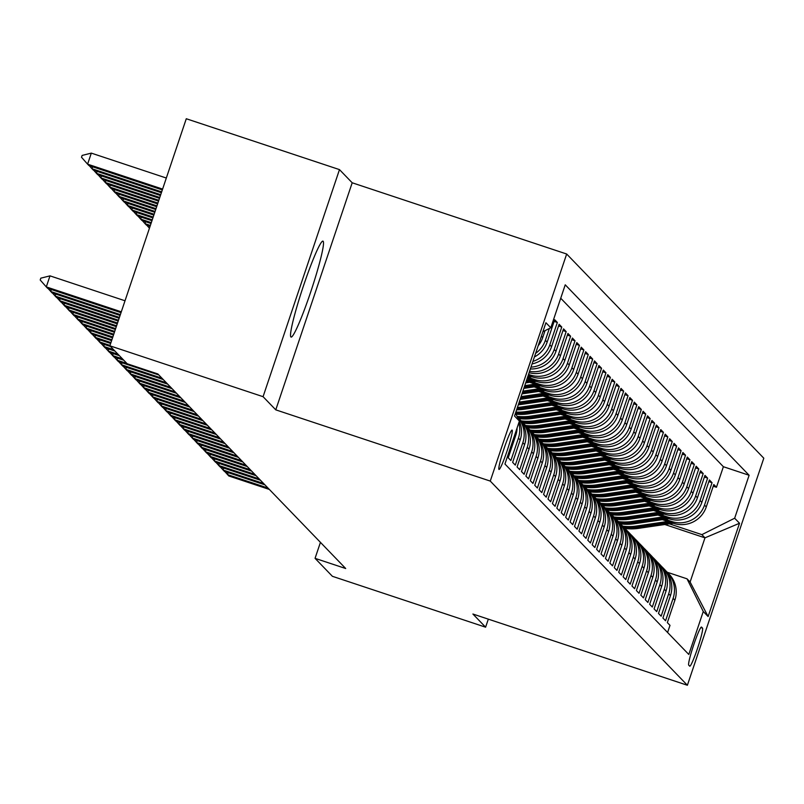 <?xml version="1.0" encoding="UTF-8"?>
<svg xmlns="http://www.w3.org/2000/svg" width="804" height="804" viewBox="0 0 804 804"><rect width="100%" height="100%" fill="white"/><g stroke="black" fill="none" stroke-linecap="round" stroke-linejoin="round"><path stroke-width="1.21" d="M290.907 336.976A50.562 4.402 108.4 0 0 291.088 337.087A50.562 4.402 108.4 0 0 310.836 291.581A50.562 4.402 108.4 0 0 323.128 241.24A50.562 4.402 108.4 0 0 322.957 241.12A50.562 4.402 108.4 0 0 303.208 286.626A50.562 4.402 108.4 0 0 290.907 336.976M498.952 469.405A20.743 1.809 108.4 0 0 499.023 469.446A20.743 1.809 108.4 0 0 507.123 450.783A20.743 1.809 108.4 0 0 512.168 430.13A20.743 1.809 108.4 0 0 512.098 430.08A20.743 1.809 108.4 0 0 503.997 448.743A20.743 1.809 108.4 0 0 498.952 469.405M339.479 169.614L263.069 396.684L275.772 409.849L352.192 182.779L339.479 169.614L186.277 118.741L109.867 345.8L127.213 363.77L157.855 373.95L345.7 568.518L315.057 558.338L332.404 576.307L485.606 627.19L488.319 619.15M352.192 182.779L566.669 254.014L763.8 458.2L687.38 685.259L490.259 481.083L566.669 254.014M514.882 434.482L515.756 435.396L508.218 457.798L510.872 460.541L518.409 438.15L520.178 439.979A25.929 25.798 -44 0 0 519.324 421.266M520.178 439.979L512.64 462.38L515.294 465.124L522.831 442.723L524.6 444.552A25.929 25.798 -44 0 0 518.741 418.402L517.374 416.995M524.6 444.552L517.062 466.953L519.716 469.697L527.253 447.305L529.022 449.134A25.929 25.798 -44 0 0 523.163 422.984L521.394 421.155A25.929 25.798 136 0 1 527.253 447.305M529.022 449.134L521.484 471.536L524.128 474.28L531.675 451.878L533.434 453.707A25.929 25.798 -44 0 0 527.575 427.557L525.806 425.728A25.929 25.798 136 0 1 531.675 451.878M533.434 453.707L525.896 476.109L528.55 478.862L536.087 456.461L537.856 458.29A25.929 25.798 -44 0 0 531.997 432.14L530.228 430.311A25.929 25.798 136 0 1 536.087 456.461M537.856 458.29L530.318 480.691L532.972 483.435L540.509 461.034L542.278 462.863A25.929 25.798 -44 0 0 536.419 436.713L534.65 434.884A25.929 25.798 136 0 1 540.509 461.034M542.278 462.863L534.74 485.264L537.394 488.018L544.931 465.616L546.7 467.446A25.929 25.798 -44 0 0 540.841 441.296L539.072 439.466A25.929 25.798 136 0 1 544.931 465.616M546.7 467.446L539.162 489.847L541.816 492.591L549.353 470.189L551.122 472.018A25.929 25.798 -44 0 0 545.263 445.878L543.494 444.039A25.929 25.798 136 0 1 549.353 470.189M551.122 472.018L543.584 494.42L546.228 497.173L553.765 474.772L555.534 476.601A25.929 25.798 -44 0 0 549.675 450.451L547.906 448.622A25.929 25.798 136 0 1 553.765 474.772M555.534 476.601L547.996 499.003L550.65 501.746L558.187 479.345L559.956 481.184A25.929 25.798 -44 0 0 554.097 455.034L552.328 453.195A25.929 25.798 136 0 1 558.187 479.345M559.956 481.184L552.418 503.575L555.072 506.329L562.609 483.928L564.378 485.757A25.929 25.798 -44 0 0 558.519 459.607L556.75 457.777A25.929 25.798 136 0 1 562.609 483.928M564.378 485.757L556.84 508.158L559.494 510.902L567.031 488.5L568.8 490.339A25.929 25.798 -44 0 0 562.941 464.189L561.172 462.35A25.929 25.798 136 0 1 567.031 488.5M568.8 490.339L561.262 512.731L563.916 515.485L571.453 493.083L573.222 494.912A25.929 25.798 -44 0 0 567.363 468.762L565.594 466.933A25.929 25.798 136 0 1 571.453 493.083M573.222 494.912L565.674 517.314L568.327 520.057L575.865 497.656L577.634 499.495A25.929 25.798 -44 0 0 571.775 473.345L570.006 471.506A25.929 25.798 136 0 1 575.865 497.656M577.634 499.495L570.096 521.886L572.749 524.64L580.287 502.239L582.056 504.068A25.929 25.798 -44 0 0 576.197 477.918L574.428 476.089A25.929 25.798 136 0 1 580.287 502.239M582.056 504.068L574.518 526.469L577.171 529.213L584.709 506.811L586.478 508.651A25.929 25.798 -44 0 0 580.619 482.5L578.85 480.671A25.929 25.798 136 0 1 584.709 506.811M586.478 508.651L578.94 531.052L581.593 533.796L589.131 511.394L590.9 513.223A25.929 25.798 -44 0 0 585.041 487.073L583.272 485.244A25.929 25.798 136 0 1 589.131 511.394M590.9 513.223L583.362 535.625L586.015 538.368L593.553 515.977L595.322 517.806A25.929 25.798 -44 0 0 589.453 491.656L587.694 489.827A25.929 25.798 136 0 1 593.553 515.977M595.322 517.806L587.774 540.208L590.427 542.951L597.965 520.55L599.734 522.379A25.929 25.798 -44 0 0 593.875 496.229L592.106 494.4A25.929 25.798 136 0 1 597.965 520.55M599.734 522.379L592.196 544.78L594.849 547.524L602.387 525.133L604.156 526.962A25.929 25.798 -44 0 0 598.297 500.812L596.528 498.982A25.929 25.798 136 0 1 602.387 525.133M604.156 526.962L596.618 549.363L599.271 552.107L606.809 529.705L608.578 531.534A25.929 25.798 -44 0 0 602.719 505.384L600.95 503.555A25.929 25.798 136 0 1 606.809 529.705M608.578 531.534L601.04 553.936L603.693 556.68L611.231 534.288L613 536.117A25.929 25.798 -44 0 0 607.141 509.967L605.372 508.138A25.929 25.798 136 0 1 611.231 534.288M613 536.117L605.462 558.519L608.105 561.262L615.653 538.861L617.422 540.69A25.929 25.798 -44 0 0 611.553 514.54L609.794 512.711A25.929 25.798 136 0 1 615.653 538.861M617.422 540.69L609.874 563.091L612.527 565.845L620.065 543.444L621.834 545.273A25.929 25.798 -44 0 0 615.975 519.123L614.206 517.294A25.929 25.798 136 0 1 620.065 543.444M621.834 545.273L614.296 567.674L616.949 570.418L624.487 548.016L626.256 549.846A25.929 25.798 -44 0 0 620.397 523.705L618.628 521.866A25.929 25.798 136 0 1 624.487 548.016M626.256 549.846L618.718 572.247L621.371 575.001L628.909 552.599L630.678 554.428A25.929 25.798 -44 0 0 624.819 528.278L623.05 526.449A25.929 25.798 136 0 1 628.909 552.599M630.678 554.428L623.14 576.83L625.793 579.573L633.331 557.172L635.1 559.011A25.929 25.798 -44 0 0 629.241 532.861L627.472 531.022A25.929 25.798 136 0 1 633.331 557.172M635.1 559.011L627.562 581.403L630.205 584.156L637.753 561.755L639.512 563.584A25.929 25.798 -44 0 0 633.652 537.434L631.894 535.605A25.929 25.798 136 0 1 637.753 561.755M639.512 563.584L631.974 585.985L634.627 588.729L642.165 566.328L643.934 568.167A25.929 25.798 -44 0 0 638.074 542.017L636.306 540.177A25.929 25.798 136 0 1 642.165 566.328M643.934 568.167L636.396 590.558L639.049 593.312L646.587 570.91L648.356 572.739A25.929 25.798 -44 0 0 642.496 546.589L640.728 544.76A25.929 25.798 136 0 1 646.587 570.91M648.356 572.739L640.818 595.141L643.471 597.885L651.009 575.483L652.778 577.322A25.929 25.798 -44 0 0 646.918 551.172L645.15 549.333A25.929 25.798 136 0 1 651.009 575.483M652.778 577.322L645.24 599.714L647.893 602.467L655.431 580.066L657.2 581.895A25.929 25.798 -44 0 0 651.34 555.745L649.572 553.916A25.929 25.798 136 0 1 655.431 580.066M657.2 581.895L649.662 604.296L652.305 607.04L659.853 584.639L661.612 586.478A25.929 25.798 -44 0 0 655.752 560.328L653.984 558.499A25.929 25.798 136 0 1 659.853 584.639M661.612 586.478L654.074 608.879L656.727 611.623L664.265 589.221L666.034 591.051A25.929 25.798 -44 0 0 660.174 564.9L658.406 563.071A25.929 25.798 136 0 1 664.265 589.221M666.034 591.051L658.496 613.452L661.149 616.196L668.687 593.804L670.456 595.633A25.929 25.798 -44 0 0 664.596 569.483L662.828 567.654A25.929 25.798 136 0 1 668.687 593.804M670.456 595.633L662.918 618.035L665.571 620.778L673.109 598.377A25.929 25.798 -44 0 0 665.873 570.9M662.355 519.635L673.491 523.334A25.929 25.798 -44 0 0 706.264 506.932L713.811 484.531L716.454 487.274L713.238 486.209M664.958 519.253L671.732 521.505A25.929 25.798 -44 0 0 704.505 505.093L712.042 482.691L708.826 481.626M712.042 482.691L709.389 479.948L701.852 502.349A25.929 25.798 -44 0 1 669.079 518.751L657.933 515.052M653.511 510.48L664.657 514.178A25.929 25.798 -44 0 0 697.43 497.766L704.967 475.375L707.62 478.119L704.404 477.053M649.099 505.897L660.235 509.595A25.929 25.798 -44 0 0 693.008 493.194L700.545 470.792L703.198 473.536L699.982 472.471M644.677 501.324L655.813 505.023A25.929 25.798 -44 0 0 688.586 488.611L696.123 466.219L698.776 468.963L695.56 467.898M640.255 496.741L651.391 500.44A25.929 25.798 -44 0 0 684.164 484.038L691.711 461.637L694.354 464.38L691.139 463.315M635.833 492.169L646.979 495.867A25.929 25.798 -44 0 0 679.752 479.455L687.289 457.064L689.943 459.808L686.727 458.742M631.411 487.586L642.557 491.284A25.929 25.798 -44 0 0 675.33 474.883L682.867 452.481L685.521 455.225L682.305 454.159M626.999 483.013L638.135 486.711A25.929 25.798 -44 0 0 670.908 470.3L678.445 447.898L681.099 450.652L677.883 449.577M622.577 478.43L633.713 482.129A25.929 25.798 -44 0 0 666.486 465.727L674.023 443.326L676.677 446.069L673.461 445.004M618.155 473.857L629.291 477.556A25.929 25.798 -44 0 0 662.074 461.144L669.611 438.743L672.255 441.496L669.039 440.421M613.733 469.275L624.879 472.973A25.929 25.798 -44 0 0 657.652 456.571L665.189 434.17L667.843 436.914L664.627 435.848M609.311 464.702L620.457 468.4A25.929 25.798 -44 0 0 653.23 451.989L660.767 429.587L663.421 432.341L660.205 431.266M604.899 460.119L616.035 463.818A25.929 25.798 -44 0 0 648.808 447.416L656.345 425.014L658.999 427.758L655.783 426.693M600.477 455.536L611.613 459.245A25.929 25.798 -44 0 0 644.386 442.833L651.923 420.432L654.577 423.185L651.361 422.11M596.055 450.964L607.201 454.662A25.929 25.798 -44 0 0 639.974 438.26L647.511 415.859L650.165 418.603L646.939 417.537M591.633 446.381L602.779 450.089A25.929 25.798 -44 0 0 635.552 433.678L643.089 411.276L645.743 414.03L642.527 412.954M587.211 441.808L598.357 445.506A25.929 25.798 -44 0 0 631.13 429.105L638.667 406.703L641.321 409.447L638.105 408.382M582.799 437.225L593.935 440.934A25.929 25.798 -44 0 0 626.708 424.522L634.245 402.121L636.899 404.864L633.683 403.799M578.377 432.652L589.513 436.351A25.929 25.798 -44 0 0 622.286 419.939L629.823 397.548L632.477 400.291L629.261 399.226M573.955 428.07L585.101 431.768A25.929 25.798 -44 0 0 617.874 415.366L625.411 392.965L628.065 395.709L624.839 394.643M569.534 423.497L580.679 427.195A25.929 25.798 -44 0 0 613.452 410.784L620.989 388.392L623.643 391.136L620.427 390.071M565.122 418.914L576.257 422.613A25.929 25.798 -44 0 0 609.03 406.211L616.567 383.809L619.221 386.553L616.005 385.488M560.7 414.341L571.835 418.04A25.929 25.798 -44 0 0 604.608 401.628L612.145 379.237L614.799 381.98L611.583 380.915M556.278 409.759L567.413 413.457A25.929 25.798 -44 0 0 600.186 397.055L607.734 374.654L610.377 377.398L607.161 376.332M551.856 405.186L563.001 408.884A25.929 25.798 -44 0 0 595.774 392.473L603.312 370.071L605.965 372.825L602.749 371.749M547.434 400.603L558.579 404.301A25.929 25.798 -44 0 0 591.352 387.9L598.89 365.498L601.543 368.242L598.327 367.177M543.022 396.03L554.157 399.729A25.929 25.798 -44 0 0 586.93 383.317L594.468 360.916L597.121 363.669L593.905 362.594M538.6 391.447L549.735 395.146A25.929 25.798 -44 0 0 582.508 378.744L590.046 356.343L592.699 359.087L589.483 358.021M534.178 386.875L545.313 390.573A25.929 25.798 -44 0 0 578.086 374.161L585.634 351.76L588.277 354.514L585.061 353.438M529.756 382.292L540.901 385.99A25.929 25.798 -44 0 0 573.674 369.589L581.212 347.187L583.865 349.931L580.649 348.866M527.213 378.342L536.479 381.418A25.929 25.798 -44 0 0 569.252 365.006L576.79 342.604L579.443 345.358L576.227 344.283M528.158 375.538L532.057 376.835A25.929 25.798 -44 0 0 564.83 360.433L572.368 338.032L575.021 340.775L571.805 339.71M529.112 372.704A25.929 25.798 -44 0 0 560.408 355.85L567.946 333.449L570.599 336.203L567.383 335.127M530.369 368.976A25.929 25.798 -44 0 0 555.986 351.278L563.534 328.876L566.177 331.62L562.961 330.555M532.077 363.9A25.929 25.798 -44 0 0 551.574 346.695L559.112 324.293L561.765 327.047L558.549 325.972M534.419 356.946A25.929 25.798 -44 0 0 547.152 342.122L554.69 319.721L557.343 322.464L554.127 321.399M702.505 628.095L701.54 627.09A20.09 1.749 108.4 0 0 701.47 627.05A20.09 1.749 108.4 0 0 693.621 645.13A20.09 1.749 108.4 0 0 688.726 665.139L689.701 666.144A20.09 1.749 108.4 0 0 689.772 666.194A20.09 1.749 108.4 0 0 697.621 648.114A20.09 1.749 108.4 0 0 702.505 628.095L700.827 627.542M515.485 413.196L519.394 421.055L504.942 464.019L688.807 654.466L703.269 611.502L687.018 578.82L667.28 572.257L669.018 574.056A25.929 25.798 -44 0 1 674.878 600.206L667.34 622.608L669.993 625.351L667.591 632.487M519.394 421.055L514.53 416.02L545.926 322.736L550.79 327.771L565.242 284.817L749.117 475.264L734.655 518.218L739.519 523.253L708.123 616.537L703.269 611.502M528.529 374.423L530.288 375.006L532.057 376.835M527.937 377.337L534.71 379.578L536.479 381.418M532.359 381.91L539.132 384.161L540.901 385.99M536.781 386.493L543.544 388.734L545.313 390.573M541.192 391.066L547.966 393.317L549.735 395.146M545.614 395.648L552.388 397.9L554.157 399.729M550.036 400.221L556.81 402.472L558.579 404.301M554.458 404.804L561.232 407.055L563.001 408.884M558.88 409.377L565.644 411.628L567.413 413.457M563.292 413.959L570.066 416.211L571.835 418.04M567.714 418.532L574.488 420.783L576.257 422.613M572.136 423.115L578.91 425.366L580.679 427.195M576.558 427.688L583.332 429.939L585.101 431.768M580.98 432.271L587.744 434.522L589.513 436.351M585.392 436.843L592.166 439.095L593.935 440.934M589.814 441.426L596.588 443.677L598.357 445.506M594.236 446.009L601.01 448.25L602.779 450.089M598.658 450.582L605.432 452.833L607.201 454.662M603.08 455.164L609.844 457.406L611.613 459.245M607.492 459.737L614.266 461.988L616.035 463.818M611.914 464.32L618.688 466.561L620.457 468.4M616.336 468.893L623.11 471.144L624.879 472.973M620.758 473.476L627.532 475.727L629.291 477.556M625.17 478.048L631.944 480.3L633.713 482.129M629.592 482.631L636.366 484.882L638.135 486.711M634.014 487.204L640.788 489.455L642.557 491.284M638.436 491.787L645.21 494.038L646.979 495.867M642.858 496.359L649.632 498.611L651.391 500.44M647.27 500.942L654.044 503.193L655.813 505.023M651.692 505.515L658.466 507.766L660.235 509.595M656.114 510.098L662.888 512.349L664.657 514.178M660.536 514.671L667.31 516.922L669.079 518.751M716.454 487.274L723.379 466.712L560.73 298.244M538.188 345.74A25.929 25.798 -44 0 0 542.73 337.539L545.052 330.645M549.353 328.494L545.383 340.283A25.929 25.798 136 0 1 535.645 353.308M557.343 322.464L549.805 344.866A25.929 25.798 136 0 1 532.921 361.398M561.765 327.047L554.227 349.438A25.929 25.798 136 0 1 530.992 367.126M566.177 331.62L558.639 354.021A25.929 25.798 136 0 1 529.565 371.358M570.599 336.203L563.061 358.594A25.929 25.798 136 0 1 530.288 375.006M575.021 340.775L567.483 363.177A25.929 25.798 136 0 1 534.71 379.578M579.443 345.358L571.905 367.75A25.929 25.798 136 0 1 539.132 384.161M583.865 349.931L576.327 372.332A25.929 25.798 136 0 1 543.544 388.734M588.277 354.514L580.739 376.915A25.929 25.798 136 0 1 547.966 393.317M592.699 359.087L585.161 381.488A25.929 25.798 136 0 1 552.388 397.9M597.121 363.669L589.583 386.071A25.929 25.798 136 0 1 556.81 402.472M601.543 368.242L594.005 390.643A25.929 25.798 136 0 1 561.232 407.055M605.965 372.825L598.427 395.226A25.929 25.798 136 0 1 565.644 411.628M610.377 377.398L602.839 399.799A25.929 25.798 136 0 1 570.066 416.211M614.799 381.98L607.261 404.382A25.929 25.798 136 0 1 574.488 420.783M619.221 386.553L611.683 408.955A25.929 25.798 136 0 1 578.91 425.366M623.643 391.136L616.105 413.537A25.929 25.798 136 0 1 583.332 429.939M628.065 395.709L620.517 418.11A25.929 25.798 136 0 1 587.744 434.522M632.477 400.291L624.939 422.693A25.929 25.798 136 0 1 592.166 439.095M636.899 404.864L629.361 427.266A25.929 25.798 136 0 1 596.588 443.677M641.321 409.447L633.783 431.848A25.929 25.798 136 0 1 601.01 448.25M645.743 414.03L638.205 436.421A25.929 25.798 136 0 1 605.432 452.833M650.165 418.603L642.617 441.004A25.929 25.798 136 0 1 609.844 457.406M654.577 423.185L647.039 445.577A25.929 25.798 136 0 1 614.266 461.988M658.999 427.758L651.461 450.16A25.929 25.798 136 0 1 618.688 466.561M663.421 432.341L655.883 454.732A25.929 25.798 136 0 1 623.11 471.144M667.843 436.914L660.305 459.315A25.929 25.798 136 0 1 627.532 475.727M672.255 441.496L664.717 463.898A25.929 25.798 136 0 1 631.944 480.3M676.677 446.069L669.139 468.471A25.929 25.798 136 0 1 636.366 484.882M681.099 450.652L673.561 473.053A25.929 25.798 136 0 1 640.788 489.455M685.521 455.225L677.983 477.626A25.929 25.798 136 0 1 645.21 494.038M689.943 459.808L682.405 482.209A25.929 25.798 136 0 1 649.632 498.611M694.354 464.38L686.817 486.782A25.929 25.798 136 0 1 654.044 503.193M698.776 468.963L691.239 491.365A25.929 25.798 136 0 1 658.466 507.766M703.198 473.536L695.661 495.937A25.929 25.798 136 0 1 662.888 512.349M707.62 478.119L700.083 500.52A25.929 25.798 136 0 1 667.31 516.922M687.018 578.82L690.113 582.016L704.977 537.836L701.882 534.63L734.655 518.218M664.828 524.499L704.977 537.836L739.519 523.253M669.37 523.836L701.882 534.63M263.069 396.684L109.867 345.8M275.772 409.849L490.259 481.083M687.38 685.259L472.903 614.025L485.606 627.19M320.444 542.348L315.057 558.338M723.379 466.712L749.117 475.264M661.451 566.328A25.929 25.798 136 0 1 662.828 567.654M657.029 561.745A25.929 25.798 136 0 1 658.406 563.071M652.607 557.172A25.929 25.798 136 0 1 653.984 558.499M648.195 552.589A25.929 25.798 136 0 1 649.572 553.916M643.773 548.016A25.929 25.798 136 0 1 645.15 549.333M639.351 543.434A25.929 25.798 136 0 1 640.728 544.76M634.929 538.861A25.929 25.798 136 0 1 636.306 540.177M630.507 534.278A25.929 25.798 136 0 1 631.894 535.605M626.095 529.705A25.929 25.798 136 0 1 627.472 531.022M621.673 525.123A25.929 25.798 136 0 1 623.05 526.449M617.251 520.55A25.929 25.798 136 0 1 618.628 521.866M612.829 515.967A25.929 25.798 136 0 1 614.206 517.294M608.417 511.384A25.929 25.798 136 0 1 609.794 512.711M603.995 506.811A25.929 25.798 136 0 1 605.372 508.138M599.573 502.229A25.929 25.798 136 0 1 600.95 503.555M595.151 497.656A25.929 25.798 136 0 1 596.528 498.982M590.729 493.073A25.929 25.798 136 0 1 592.106 494.4M586.317 488.5A25.929 25.798 136 0 1 587.694 489.827M581.895 483.918A25.929 25.798 136 0 1 583.272 485.244M577.473 479.345A25.929 25.798 136 0 1 578.85 480.671M573.051 474.762A25.929 25.798 136 0 1 574.428 476.089M568.629 470.189A25.929 25.798 136 0 1 570.006 471.506M564.217 465.606A25.929 25.798 136 0 1 565.594 466.933M559.795 461.034A25.929 25.798 136 0 1 561.172 462.35M555.373 456.451A25.929 25.798 136 0 1 556.75 457.777M550.951 451.878A25.929 25.798 136 0 1 552.328 453.195M546.529 447.295A25.929 25.798 136 0 1 547.906 448.622M542.117 442.723A25.929 25.798 136 0 1 543.494 444.039M537.695 438.14A25.929 25.798 136 0 1 539.072 439.466M533.273 433.567A25.929 25.798 136 0 1 534.65 434.884M528.851 428.984A25.929 25.798 136 0 1 530.228 430.311M524.429 424.401A25.929 25.798 136 0 1 525.806 425.728M520.017 419.829A25.929 25.798 136 0 1 521.394 421.155M517.384 417.015A25.929 25.798 136 0 1 522.831 442.723M518.791 422.854A25.929 25.798 136 0 1 518.409 438.15M515.756 435.396A25.929 25.798 -44 0 0 517.103 427.869M550.79 327.771L542.901 331.72M690.113 582.016L708.123 616.537M228.165 472.651L227.502 474.611L268.033 488.068M269.35 489.445L228.828 475.978L224.788 471.526M667.812 521.444L636.336 526.057A49.587 49.345 136 0 1 622.768 526.168M673.27 523.263L638.547 528.349A49.587 49.345 136 0 1 624.989 528.459M669.893 522.138L637.18 526.932A49.587 49.345 136 0 1 623.613 527.032M624.145 527.585A49.587 49.345 -44 0 0 637.713 527.474L671.199 522.57M223.743 468.069L223.08 470.028L263.611 483.485M264.938 484.862L224.406 471.405L220.366 466.953M219.321 463.496L218.668 465.456L259.189 478.913M260.516 480.279L219.984 466.822L215.954 462.37M214.899 458.913L214.246 460.873L254.767 474.33M256.094 475.707L215.572 462.25L211.532 457.798M210.487 454.34L209.824 456.29L250.345 469.757M251.672 471.124L211.15 457.667L207.11 453.215M663.39 516.871L631.924 521.474A49.587 49.345 136 0 1 618.356 521.585M668.858 518.68L634.125 523.766A49.587 49.345 136 0 1 620.567 523.876M665.471 517.555L632.758 522.349A49.587 49.345 136 0 1 619.201 522.459M619.723 523.012A49.587 49.345 -44 0 0 633.291 522.901L666.777 517.997M658.978 512.289L627.502 516.902A49.587 49.345 136 0 1 613.934 517.012M664.436 514.108L629.713 519.193A49.587 49.345 136 0 1 616.145 519.304M661.049 512.982L628.336 517.766A49.587 49.345 136 0 1 614.779 517.876M615.311 518.429A49.587 49.345 -44 0 0 628.869 518.319L662.355 513.414M654.556 507.716L623.08 512.319A49.587 49.345 136 0 1 609.512 512.429M660.014 509.525L625.291 514.61A49.587 49.345 136 0 1 611.723 514.721M656.627 508.399L623.924 513.193A49.587 49.345 136 0 1 610.357 513.304M610.889 513.846A49.587 49.345 -44 0 0 624.447 513.746L657.943 508.842M650.134 503.133L618.658 507.746A49.587 49.345 136 0 1 605.09 507.857M655.592 504.952L620.869 510.037A49.587 49.345 136 0 1 607.301 510.138M652.205 503.827L619.502 508.61A49.587 49.345 136 0 1 605.935 508.721M606.467 509.274A49.587 49.345 -44 0 0 620.035 509.163L653.521 504.259M206.065 449.758L205.402 451.717L245.934 465.174M247.26 466.551L206.728 453.094L202.688 448.642M645.712 498.56L614.236 503.163A49.587 49.345 136 0 1 600.668 503.274M651.17 500.369L616.447 505.455A49.587 49.345 136 0 1 602.889 505.565M647.793 499.244L615.08 504.038A49.587 49.345 136 0 1 601.523 504.148M602.045 504.691A49.587 49.345 -44 0 0 615.613 504.59L649.099 499.676M201.643 445.185L200.98 447.135L241.512 460.602M242.838 461.968L202.306 448.511L198.266 444.059M641.29 493.978L609.824 498.591A49.587 49.345 136 0 1 596.256 498.701M646.758 495.797L612.025 500.882A49.587 49.345 136 0 1 598.467 500.982M643.371 494.671L610.658 499.455A49.587 49.345 136 0 1 597.101 499.565M597.633 500.118A49.587 49.345 -44 0 0 611.191 500.008L644.677 495.103M197.221 440.602L196.568 442.562L237.09 456.019M238.416 457.396L197.884 443.939L193.854 439.486M636.879 489.405L605.402 494.008A49.587 49.345 136 0 1 591.834 494.118M642.336 491.214L607.613 496.299A49.587 49.345 136 0 1 594.045 496.41M638.949 490.088L606.236 494.882A49.587 49.345 136 0 1 592.679 494.993M593.211 495.535A49.587 49.345 -44 0 0 606.769 495.435L640.255 490.52M192.799 436.029L192.146 437.979L232.668 451.446M233.994 452.813L193.473 439.356L189.432 434.904M632.457 484.822L600.98 489.435A49.587 49.345 136 0 1 587.412 489.546M637.914 486.631L603.191 491.726A49.587 49.345 136 0 1 589.623 491.827M634.527 485.515L601.824 490.299A49.587 49.345 136 0 1 588.257 490.41M588.789 490.963A49.587 49.345 -44 0 0 602.347 490.852L635.843 485.948M188.387 431.446L187.724 433.406L228.246 446.863M229.572 448.24L189.051 434.773L185.01 430.331M628.035 480.249L596.558 484.852A49.587 49.345 136 0 1 582.99 484.963M633.492 482.058L598.769 487.144A49.587 49.345 136 0 1 585.211 487.254M630.105 480.933L597.402 485.727A49.587 49.345 136 0 1 583.835 485.837M584.367 486.38A49.587 49.345 -44 0 0 597.935 486.269L631.421 481.365M183.965 426.864L183.302 428.823L223.834 442.29M225.16 443.657L184.629 430.2L180.588 425.748M623.613 475.666L592.136 480.279A49.587 49.345 136 0 1 578.578 480.39M629.07 477.475L594.347 482.561A49.587 49.345 136 0 1 580.789 482.671M625.693 476.36L592.98 481.144A49.587 49.345 136 0 1 579.423 481.254M579.945 481.807A49.587 49.345 -44 0 0 593.513 481.696L626.999 476.792M179.543 422.291L178.88 424.251L219.412 437.708M220.738 439.084L180.207 425.617L176.166 421.165M619.191 471.084L587.724 475.697A49.587 49.345 136 0 1 574.156 475.807M624.658 472.903L589.935 477.988A49.587 49.345 136 0 1 576.367 478.099M621.271 471.777L588.558 476.571A49.587 49.345 136 0 1 575.001 476.682M575.533 477.224A49.587 49.345 -44 0 0 589.091 477.114L622.577 472.209M175.121 417.708L174.468 419.668L214.99 433.135M216.316 434.502L175.795 421.045L171.754 416.593M614.779 466.511L583.302 471.124A49.587 49.345 136 0 1 569.734 471.224M620.236 468.32L585.513 473.405A49.587 49.345 136 0 1 571.945 473.516M616.849 467.204L584.136 471.988A49.587 49.345 136 0 1 570.579 472.099M571.111 472.651A49.587 49.345 -44 0 0 584.669 472.541L618.155 467.637M610.357 461.928L578.88 466.541A49.587 49.345 136 0 1 565.312 466.652M615.814 463.747L581.091 468.832A49.587 49.345 136 0 1 567.524 468.943M612.427 462.622L579.724 467.415A49.587 49.345 136 0 1 566.157 467.526M566.689 468.069A49.587 49.345 -44 0 0 580.247 467.958L613.743 463.054M605.935 457.355L574.458 461.968A49.587 49.345 136 0 1 560.89 462.069M611.392 459.164L576.669 464.25A49.587 49.345 136 0 1 563.112 464.36M608.005 458.039L575.302 462.833A49.587 49.345 136 0 1 561.735 462.943M562.267 463.496A49.587 49.345 -44 0 0 575.835 463.385L609.321 458.481M170.699 413.135L170.046 415.095L210.568 428.552M211.894 429.929L171.373 416.462L167.332 412.01M166.287 408.553L165.624 410.512L206.146 423.969M207.472 425.346L166.951 411.889L162.91 407.437M161.865 403.98L161.202 405.94L201.734 419.397M203.06 420.773L162.529 407.306L158.488 402.854M601.513 452.773L570.036 457.386A49.587 49.345 136 0 1 556.479 457.496M606.97 454.592L572.247 459.677A49.587 49.345 136 0 1 558.69 459.787M603.593 453.466L570.88 458.26A49.587 49.345 136 0 1 557.323 458.37M557.845 458.913A49.587 49.345 -44 0 0 571.413 458.803L604.899 453.898M157.443 399.397L156.78 401.357L197.312 414.814M198.638 416.191L158.107 402.734L154.066 398.281M597.091 448.2L565.624 452.813A49.587 49.345 136 0 1 552.057 452.913M602.558 450.009L567.835 455.094A49.587 49.345 136 0 1 554.268 455.205M599.171 448.883L566.458 453.677A49.587 49.345 136 0 1 552.901 453.788M553.433 454.34A49.587 49.345 -44 0 0 566.991 454.23L600.477 449.325M153.021 394.824L152.368 396.784L192.89 410.241M194.216 411.618L153.695 398.151L149.655 393.699M592.679 443.617L561.202 448.23A49.587 49.345 136 0 1 547.635 448.341M598.136 445.436L563.413 450.521A49.587 49.345 136 0 1 549.846 450.632M594.749 444.31L562.036 449.104A49.587 49.345 136 0 1 548.479 449.205M549.011 449.758A49.587 49.345 -44 0 0 562.569 449.647L596.055 444.743M148.599 390.241L147.946 392.201L188.468 405.658M189.794 407.035L149.273 393.578L145.233 389.126M588.257 439.044L556.78 443.647A49.587 49.345 136 0 1 543.213 443.758M593.714 440.853L558.991 445.939A49.587 49.345 136 0 1 545.424 446.049M590.327 439.728L557.624 444.522A49.587 49.345 136 0 1 544.057 444.632M544.589 445.185A49.587 49.345 -44 0 0 558.147 445.074L591.644 440.17M144.187 385.669L143.524 387.628L184.046 401.085M185.372 402.452L144.851 388.995L140.811 384.543M583.835 434.461L552.358 439.074A49.587 49.345 136 0 1 538.791 439.185M589.292 436.281L554.569 441.366A49.587 49.345 136 0 1 541.012 441.476M585.915 435.155L553.202 439.949A49.587 49.345 136 0 1 539.635 440.049M540.167 440.602A49.587 49.345 -44 0 0 553.735 440.491L587.221 435.587M139.765 381.086L139.102 383.046L179.634 396.503M180.96 397.879L140.429 384.423L136.389 379.97M579.413 429.889L547.936 434.492A49.587 49.345 136 0 1 534.379 434.602M584.88 431.698L550.147 436.783A49.587 49.345 136 0 1 536.59 436.894M581.493 430.572L548.78 435.366A49.587 49.345 136 0 1 535.223 435.477M535.745 436.029A49.587 49.345 -44 0 0 549.313 435.919L582.799 431.014M135.343 376.513L134.68 378.463L175.212 391.93M176.538 393.297L136.007 379.84L131.977 375.388M575.001 425.306L543.524 429.919A49.587 49.345 136 0 1 529.957 430.029M580.458 427.125L545.735 432.21A49.587 49.345 136 0 1 532.168 432.321M577.071 425.999L544.358 430.783A49.587 49.345 136 0 1 530.801 430.894M531.333 431.446A49.587 49.345 -44 0 0 544.891 431.336L578.377 426.432M130.921 371.93L130.268 373.89L170.79 387.347M172.116 388.724L131.595 375.267L127.555 370.815M570.579 420.733L539.102 425.336A49.587 49.345 136 0 1 525.535 425.447M576.036 422.542L541.313 427.627A49.587 49.345 136 0 1 527.746 427.738M572.649 421.417L539.936 426.21A49.587 49.345 136 0 1 526.379 426.321M526.911 426.864A49.587 49.345 -44 0 0 540.469 426.763L573.966 421.859M126.499 367.358L125.846 369.307L166.368 382.774M167.694 384.141L127.173 370.684L123.133 366.232M122.087 362.775L121.424 364.735L161.946 378.192M163.272 379.568L122.751 366.111L118.711 361.659M117.665 358.202L117.002 360.152L126.891 363.438M158.86 374.986L118.329 361.529L114.289 357.076M566.157 416.15L534.68 420.763A49.587 49.345 136 0 1 521.113 420.874M571.614 417.969L536.891 423.055A49.587 49.345 136 0 1 523.324 423.155M568.227 416.844L535.524 421.628A49.587 49.345 136 0 1 521.957 421.738M522.489 422.291A49.587 49.345 -44 0 0 536.047 422.18L569.544 417.276M561.735 411.578L530.258 416.181A49.587 49.345 136 0 1 517.052 416.341M567.192 413.387L532.469 418.472A49.587 49.345 136 0 1 518.912 418.582M563.815 412.261L531.102 417.055A49.587 49.345 136 0 1 517.535 417.165M518.067 417.708A49.587 49.345 -44 0 0 531.635 417.608L565.122 412.693M557.313 406.995L525.846 411.608A49.587 49.345 136 0 1 515.866 412.05M562.78 408.804L528.047 413.899A49.587 49.345 136 0 1 515.977 414.171M559.393 407.688L526.68 412.472A49.587 49.345 136 0 1 515.605 412.844M515.565 413.346A49.587 49.345 -44 0 0 527.213 413.025L560.7 408.12M113.243 353.619L112.58 355.579L122.469 358.865M123.796 360.232L113.907 356.956L109.877 352.504M552.901 402.422L521.424 407.025A49.587 49.345 136 0 1 517.424 407.447M558.358 404.231L523.635 409.316A49.587 49.345 136 0 1 516.61 409.839M554.971 403.106L522.258 407.899A49.587 49.345 136 0 1 517.103 408.382M516.912 408.955A49.587 49.345 -44 0 0 522.791 408.442L556.278 403.538M108.821 349.036L108.168 350.996L118.047 354.283M119.374 355.659L109.495 352.373L105.455 347.921M548.479 397.839L519.213 402.131M553.936 399.648L519.213 404.744A49.587 49.345 136 0 1 518.289 404.864M550.549 398.533L518.861 403.166M518.64 403.829L551.866 398.965M149.433 228.215L146.76 225.18M104.399 344.464L103.746 346.423L113.635 349.7M114.952 351.077L105.073 347.79L101.033 343.348M544.057 393.267L521.062 396.633M549.514 395.076L520.138 399.377M546.127 393.95L520.711 397.678M520.489 398.332L547.444 394.382M145.715 221.723L145.052 223.683L146.378 225.06L150.087 226.286M150.368 225.452L145.052 223.683L142.338 220.608M99.987 339.881L99.324 341.841L110.007 345.388M110.54 346.504L100.651 343.218L96.611 338.765M539.635 388.684L522.912 391.136M545.092 390.493L521.987 393.88M541.715 389.377L522.56 392.181M522.339 392.834L543.022 389.809M141.293 217.15L140.63 219.1L141.956 220.477L151.031 223.492M151.313 222.648L140.63 219.1L137.916 216.025M95.565 335.308L94.902 337.268L110.942 342.594M110.661 343.429L96.229 338.635L92.189 334.183M91.143 330.725L90.49 332.685L111.887 339.791M111.605 340.635L91.807 334.062L87.777 329.61M86.721 326.153L86.068 328.112L112.831 336.997M112.55 337.841L87.395 329.479L83.355 325.027M535.213 384.101L524.761 385.639M540.68 385.92L523.836 388.382M537.293 384.794L524.409 386.684M524.188 387.337L538.6 385.227M136.871 212.568L136.208 214.527L137.534 215.904L151.966 220.688M152.247 219.854L136.208 214.527L133.494 211.452M530.801 379.528L526.61 380.141M536.258 381.337L525.685 382.885M532.871 380.212L526.258 381.186M526.037 381.84L534.178 380.654M132.449 207.995L131.796 209.944L133.122 211.321L152.911 217.894M153.192 217.06L131.796 209.944L129.082 206.869M531.836 376.764L527.535 377.388M527.886 376.352L529.766 376.071M128.027 203.412L127.374 205.372L128.7 206.749L153.855 215.1M154.137 214.256L127.374 205.372L124.66 202.296M82.299 321.57L81.646 323.53L113.766 334.203M113.485 335.037L82.973 324.906L78.933 320.454M123.615 198.839L122.952 200.789L124.278 202.166L154.79 212.296M155.071 211.462L122.952 200.789L120.238 197.714M77.887 316.997L77.224 318.957L114.711 331.399M114.429 332.243L78.551 320.324L74.511 315.871M119.193 194.256L118.53 196.216L119.856 197.583L155.735 209.502M156.016 208.668L118.53 196.216L115.816 193.141M73.465 312.414L72.802 314.374L115.655 328.605M115.374 329.449L74.129 315.751L70.089 311.299M114.771 189.674L114.108 191.633L115.434 193.01L156.679 206.708M156.961 205.864L114.108 191.633L111.394 188.558M69.043 307.842L68.39 309.801L116.59 325.811M116.309 326.645L69.707 311.168L65.677 306.716M110.349 185.101L109.696 187.061L111.022 188.427L157.614 203.904M157.896 203.07L109.696 187.061L106.982 183.975M64.621 303.259L63.968 305.218L117.535 323.007M117.253 323.851L65.295 306.595L61.255 302.143M105.927 180.518L105.274 182.478L106.6 183.855L158.559 201.111M158.84 200.276L105.274 182.478L102.56 179.403M60.21 298.686L59.546 300.646L118.479 320.213M118.198 321.057L60.873 302.013L56.833 297.56M101.515 175.945L100.852 177.905L102.178 179.272L159.504 198.317M159.785 197.472L100.852 177.905L98.138 174.82M55.788 294.103L55.124 296.063L119.414 317.419M119.133 318.253L56.451 297.44L52.411 292.988M97.093 171.363L96.43 173.322L97.756 174.699L160.438 195.513M160.72 194.679L96.43 173.322L93.716 170.247M51.366 289.53L50.702 291.48L120.359 314.615M120.077 315.459L52.029 292.857L47.989 288.405M92.671 166.79L92.008 168.75L93.334 170.116L161.383 192.719M161.664 191.875L92.008 168.75L89.294 165.664M49.999 275.862L40.823 278.164L40.2 280.003L46.29 286.907L49.999 275.862L125.022 300.776M121.022 312.656L47.617 288.284L46.29 286.907L121.303 311.821M166.327 178.036L91.314 153.122L87.596 164.167L88.922 165.544L162.328 189.925M162.609 189.081L87.596 164.167L81.505 157.262L82.129 155.423L91.314 153.122M671.732 521.505L673.491 523.334M704.505 505.093L706.264 506.932M541.404 336.172L542.73 337.539M545.383 340.283L547.152 342.122M549.805 344.866L551.574 346.695M554.227 349.438L555.986 351.278M558.639 354.021L560.408 355.85M563.061 358.594L564.83 360.433M567.483 363.177L569.252 365.006M571.905 367.75L573.674 369.589M576.327 372.332L578.086 374.161M580.739 376.915L582.508 378.744M585.161 381.488L586.93 383.317M589.583 386.071L591.352 387.9M594.005 390.643L595.774 392.473M598.427 395.226L600.186 397.055M602.839 399.799L604.608 401.628M607.261 404.382L609.03 406.211M611.683 408.955L613.452 410.784M616.105 413.537L617.874 415.366M620.517 418.11L622.286 419.939M624.939 422.693L626.708 424.522M629.361 427.266L631.13 429.105M633.783 431.848L635.552 433.678M638.205 436.421L639.974 438.26M642.617 441.004L644.386 442.833M647.039 445.577L648.808 447.416M651.461 450.16L653.23 451.989M655.883 454.732L657.652 456.571M660.305 459.315L662.074 461.144M664.717 463.898L666.486 465.727M669.139 468.471L670.908 470.3M673.561 473.053L675.33 474.883M677.983 477.626L679.752 479.455M682.405 482.209L684.164 484.038M686.817 486.782L688.586 488.611M691.239 491.365L693.008 493.194M695.661 495.937L697.43 497.766M700.083 500.52L701.852 502.349M673.109 598.377L674.878 600.206M637.18 526.932L636.336 526.057M638.547 528.349L637.713 527.474M632.758 522.349L631.924 521.474M634.125 523.766L633.291 522.901M628.336 517.766L627.502 516.902M629.713 519.193L628.869 518.319M623.924 513.193L623.08 512.319M625.291 514.61L624.447 513.746M619.502 508.61L618.658 507.746M620.869 510.037L620.035 509.163M615.08 504.038L614.236 503.163M616.447 505.455L615.613 504.59M610.658 499.455L609.824 498.591M612.025 500.882L611.191 500.008M606.236 494.882L605.402 494.008M607.613 496.299L606.769 495.435M601.824 490.299L600.98 489.435M603.191 491.726L602.347 490.852M597.402 485.727L596.558 484.852M598.769 487.144L597.935 486.269M592.98 481.144L592.136 480.279M594.347 482.561L593.513 481.696M588.558 476.571L587.724 475.697M589.935 477.988L589.091 477.114M584.136 471.988L583.302 471.124M585.513 473.405L584.669 472.541M579.724 467.415L578.88 466.541M581.091 468.832L580.247 467.958M575.302 462.833L574.458 461.968M576.669 464.25L575.835 463.385M570.88 458.26L570.036 457.386M572.247 459.677L571.413 458.803M566.458 453.677L565.624 452.813M567.835 455.094L566.991 454.23M562.036 449.104L561.202 448.23M563.413 450.521L562.569 449.647M557.624 444.522L556.78 443.647M558.991 445.939L558.147 445.074M553.202 439.949L552.358 439.074M554.569 441.366L553.735 440.491M548.78 435.366L547.936 434.492M550.147 436.783L549.313 435.919M544.358 430.783L543.524 429.919M545.735 432.21L544.891 431.336M539.936 426.21L539.102 425.336M541.313 427.627L540.469 426.763M535.524 421.628L534.68 420.763M536.891 423.055L536.047 422.18M531.102 417.055L530.258 416.181M532.469 418.472L531.635 417.608M526.68 412.472L525.846 411.608M528.047 413.899L527.213 413.025M522.258 407.899L521.424 407.025M523.635 409.316L522.791 408.442M519.213 404.744L518.56 404.06"/></g></svg>

